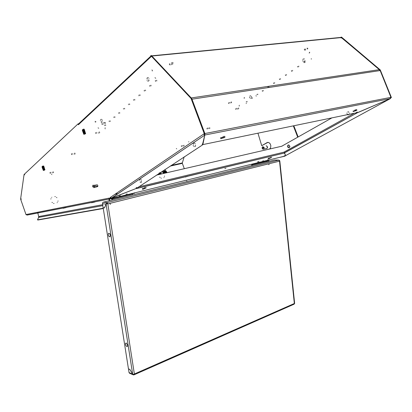 <?xml version="1.0" encoding="UTF-8"?>
<svg xmlns="http://www.w3.org/2000/svg" width="412" height="412" viewBox="0 0 412 412"><rect width="100%" height="100%" fill="white"/><g stroke="black" fill="none" stroke-linecap="round" stroke-linejoin="round"><path stroke-width="0.31" stroke-dasharray="2.06 1.54" d="M52.396 173.05L53.751 172.504L53.205 172.35M52.973 171.691L53.519 171.85L52.164 172.391M73.928 154.459L75.396 153.861L74.85 153.666M74.598 152.97L75.128 153.182L73.681 153.764M183.098 146.327L184.329 145.833L184.071 145.663M183.86 145.091L184.138 145.245L182.887 145.755M208.776 128.838L210.11 128.292L209.863 128.101M209.636 127.499L209.857 127.71L208.549 128.24M237.41 109.34L238.764 108.799L238.97 108.536L238.62 108.51M238.378 107.882L238.728 107.903L238.522 108.165L237.168 108.706M98.36 133.37L99.936 132.726L99.405 132.468M99.138 131.727L99.668 131.984L98.097 132.628M51.299 174.163L52.046 174.796M176.918 149.056L176.125 148.531M105.163 129.167L105.292 127.586M239.475 105.045L239.228 106.425M50.259 172.782L49.682 172.649L51.067 172.077M71.703 154.139L71.188 153.908L72.615 153.346M181.445 146.049L181.069 146.049L181.265 145.827L182.423 145.385M207.082 128.518L206.721 128.513L206.922 128.261L208.163 127.777M235.664 108.969L235.437 108.737L236.874 108.14M96.037 132.983L95.445 132.973L95.527 132.705L97.078 132.077M51.299 172.736L49.914 173.308L50.491 173.442M72.867 154.042L71.441 154.608L71.951 154.835M182.634 145.956L181.476 146.399L181.28 146.615L181.656 146.62M208.39 128.379L207.148 128.863L206.937 129.105L207.303 129.116M237.116 108.773L235.777 109.304L235.551 109.577L235.906 109.597M97.345 132.824L95.795 133.447L95.713 133.715L96.305 133.725M104.895 128.42L104.936 127.895M239.063 105.328L238.981 105.786M176.707 148.49L176.444 148.315M51.567 173.936L51.814 174.147M104.19 125.124L105.766 124.723L104.797 125.284L104.19 125.124M104.396 125.691L105.972 125.294L105.003 125.851L104.396 125.691M64.179 207.679L65.616 207.365L64.179 207.679M64.045 207.128L65.482 206.814L64.045 207.128M92.648 202.117L94.209 201.772L92.648 202.117M92.504 201.525L94.065 201.18L92.504 201.525M101.167 119.274L101.836 119.264L102.48 120.268L102.593 121.638L101.991 122.457L101.239 121.947L100.868 120.994L101.167 119.274M101.743 122.415L102.042 120.701L101.496 119.516L100.919 119.233L100.312 120.052L100.43 121.427L101.074 122.426L101.743 122.415M147.64 77.688L148.49 77.626L149.226 78.728L149.314 80.278L148.521 81.262L147.831 80.963L147.316 80.052L147.172 78.872L147.64 77.688M148.335 81.159L148.753 80.345L148.665 78.795L148.15 77.878L147.46 77.574L146.76 78.239L146.657 79.732L147.269 81.035L148.335 81.159M140.312 179.138L140.956 179.138L141.728 180.173L141.877 181.641L141.285 182.428L140.616 182.176L140.07 181.301L139.92 179.838L140.312 179.138M140.956 182.47L141.347 181.764L141.198 180.296L140.652 179.421L139.982 179.174L139.483 179.663L139.431 181.053L140.085 182.3L140.956 182.47M193.939 142.99L195.01 143.113L195.782 144.483L195.679 146.085L195.03 146.698L194.212 146.461L193.439 145.081L193.429 143.829L193.939 142.99M194.722 146.703L195.237 145.853L195.221 144.602L194.701 143.479L193.63 142.995L192.986 143.597L192.883 145.194L193.65 146.574L194.722 146.703M108.763 121.133L110.349 120.731L109.365 121.303L108.763 121.133M108.969 121.71L110.555 121.308L109.577 121.875L108.969 121.71M113.439 117.049L115.036 116.637L114.047 117.229L113.439 117.049M113.65 117.631L115.247 117.214L114.258 117.806L113.65 117.631M118.223 112.873L119.84 112.461L118.836 113.058L118.223 112.873M118.44 113.46L120.052 113.048L119.047 113.645L118.44 113.46M123.126 108.593L124.759 108.191L123.739 108.783L123.126 108.593M123.343 109.185L124.97 108.763L123.955 109.381L123.343 109.185M128.147 104.205L129.795 103.803L128.765 104.411L128.147 104.205M128.369 104.808L130.012 104.391L128.982 105.014L128.369 104.808M133.297 99.714L134.956 99.307L133.91 99.931L133.297 99.992L133.297 99.714M133.519 100.322L135.177 99.905L134.132 100.538L133.519 100.6L133.519 100.322M138.571 95.11L140.245 94.698L139.184 95.337L138.566 95.399L138.571 95.11M138.798 95.723L140.471 95.316L139.41 95.95L138.726 95.991L138.798 95.723M143.979 90.388L145.668 89.976L144.597 90.625L143.973 90.686L143.979 90.388M144.205 91.011L145.894 90.583L144.823 91.248L144.2 91.31L144.205 91.011M149.525 85.547L151.23 85.13L150.143 85.794L149.448 85.83L149.525 85.547M149.757 86.175L151.462 85.748L150.22 86.463L149.68 86.463L149.757 86.175M155.211 80.577L156.936 80.16L155.834 80.84L155.133 80.876L155.211 80.577M155.448 81.215L157.173 80.798L156.071 81.478L155.37 81.514L155.448 81.215M109.355 198.61L108.413 198.198M37.368 212.216L38.028 212.396L38.264 212.803L37.847 212.633M202.132 145.065L202.436 144.911M109.396 198.074L110.313 198.826M204.424 133.849L204.45 134.235M111.266 197.518L110.756 197.379M109.932 197.945L110.277 198.187M27.084 214.539L26.677 214.364M78.908 124.63L79.073 124.295M78.615 123.811L78.867 123.718M151.389 55.769L150.993 56.156M95.301 121.7L95.666 121.937M95.095 121.133L96.192 121.854M152.764 70.952L151.832 69.829M152.198 71.019L152.074 70.478M155.242 77.616L155.648 77.904M154.68 77.688L155.885 78.553M98.669 127.947L98.303 127.71M98.875 128.513L97.783 127.797M201.875 144.38L202.029 143.979L202.498 144.653M202.596 144.689L202.591 143.86M136.887 187.254L136.671 188.222M136.362 187.378L136.207 187.738M108.892 199.037L108.557 198.8M37.492 212.721L37.791 212.916M39.094 217.248L39.083 217.521M110.576 204.47L110.596 204.146M110.055 204.28L109.927 203.348M104.391 122.343L105.42 122.519L104.622 123.214L102.912 123.832L101.625 123.791L102.397 123.008L104.391 122.343M104.591 122.894L105.621 123.07L104.823 123.765L103.113 124.383L101.821 124.342L102.598 123.564L104.591 122.894M230.967 101.795L231.585 101.913L230.777 102.567L228.356 103.16L229.144 102.434L230.967 101.795M231.147 102.274L231.765 102.387L230.957 103.046L228.536 103.639L229.33 102.912L231.147 102.274M54.054 203.605L53.323 203.368M57.366 202.421L56.897 202.936M57.927 200.85L57.788 201.556M56.305 197.343L56.882 197.884M54.652 196.555L55.383 196.792M51.335 197.719L51.804 197.209M50.764 199.295L50.903 198.584M52.391 202.817L51.809 202.277M164.337 176.609L164.419 175.986M163.451 173.349L162.961 172.86M162.189 172.355L161.592 172.134M159.32 172.649L158.965 173.092M158.651 173.849L158.569 174.472M159.542 177.124L160.031 177.618M160.809 178.123L161.411 178.345M163.677 177.809L164.033 177.366M52.581 202.668L52 202.127M50.954 199.145L51.093 198.435M51.526 197.569L51.994 197.054M54.848 196.406L55.574 196.642M56.501 197.194L57.077 197.734M58.123 200.696L57.984 201.406M57.556 202.271L57.093 202.786M54.245 203.456L53.514 203.219M163.904 177.665L164.259 177.217M161.035 177.974L161.638 178.195M159.768 176.98L160.258 177.469M159.547 172.499L159.187 172.942M162.416 172.206L161.818 171.984M163.677 173.2L163.188 172.71M164.568 176.46L164.645 175.842M95.625 122.086L94.925 121.597M243.806 97.778L244.543 98.174M26.492 214.564L27.11 215.059M26.677 214.42L27.038 214.549M187.352 175.883L187.166 176.604L186.77 176.156M182.089 163.513L182.042 162.704M21.383 198.893L21.445 199.367M21.146 198.579L21.264 199.521M188.753 142.176L189 141.805M188.49 141.924L188.845 141.388M24.941 174.719L24.766 175.141M24.771 174.225L24.519 174.827M185.503 176.671L185.863 177.284M185.606 177.108L185.967 176.563M38.491 212.757L37.719 212.123M186.585 180.405L186.775 181.27M39.351 217.469L39.398 216.388M243.986 98.257L244.234 98.386M95.363 122.323L95.131 122.158M354.433 110.684L352.868 110.962L354.717 109.886L356.761 109.324L355.468 110.251M221.306 137.912L220.327 137.768L222.542 136.547L224.746 136.053L224.143 136.82M170.13 64.447L169.126 64.159L170.094 63.16L172.216 62.377L173.493 62.506L172.566 63.613L170.13 64.447M170.367 65.091L169.368 64.797L170.336 63.803L172.458 63.021L173.735 63.144L172.808 64.257L170.367 65.091M304.648 49.785L304.123 49.497L305.096 48.709L307.805 48.008L306.832 48.997L304.648 49.785M304.859 50.326L304.339 50.043L305.307 49.255L308.022 48.554L307.048 49.538L304.859 50.326M191.559 99.513L191.003 98.576M191.807 98.782L191.292 98.005M379.22 70.138L379.73 70.854M390.473 97.577L390.236 98.01M204.584 134.199L204.445 133.838M357.4 112.605L356.674 112.074M357.565 111.966L357.111 111.837M202.452 143.7L202.601 143.942M151.698 55.857L151.209 55.939M340.76 38.053L341.373 38.064M152.121 69.71L152.141 71.127M152.363 70.359L152.492 70.818M309.294 53.179L309.69 51.958M309.68 52.906L309.896 52.489M262.48 160.804L263.721 160.51L262.48 160.804M263.634 161.056L262.392 161.35L263.634 161.056M257.541 162.004L258.793 161.71L257.541 162.004M258.71 162.261L257.454 162.555L258.71 162.261M125.804 194.037L127.365 193.671L125.804 194.037M127.375 194.284L125.815 194.655L127.375 194.284M119.006 195.69L120.587 195.319L119.006 195.69M120.603 195.937L119.022 196.313L120.603 195.937M270.787 157.013L271.348 157.013L270.442 157.575L267.985 158.306L270.787 157.013M143.515 188.485L142.166 188.547L144.215 187.553L146.033 187.208L144.89 187.996M109.211 198.007L109.103 198.97M267.378 160.335L267.836 159.444M268.104 159.377L267.944 159.949M110.138 203.276L110.395 204.496M268.717 164.872L268.171 163.94M268.969 164.558L269.072 164.8M110.086 198.229L110.375 198.059M285.022 156.066L284.126 156.375M284.836 155.582L284.017 155.865M136.29 188.428L136.485 187.367M135.852 188.032L136.176 187.568M284.342 152.064L284.476 152.785L283.842 152.172M283.997 152.255L284.12 152.553M246.026 101.692L247.257 101.321L246.026 101.692M246.211 102.171L247.442 101.816L246.211 102.171M226.09 168.56L224.756 168.858L226.09 168.56M225.987 168.096L224.648 168.39L225.987 168.096M259.112 161.674L257.665 161.993L259.112 161.674M259.004 161.18L257.557 161.499L259.004 161.18M250.872 98.262L250.141 98.298L249.507 97.469L249.481 96.3L250.002 95.625L250.826 95.79L251.258 96.485L251.284 97.659L250.872 98.262M250.264 95.63L249.857 96.238L249.883 97.407L250.321 98.102L251.135 98.267L251.66 97.598L251.634 96.429L251.006 95.594L250.264 95.63M304.18 61.707L303.278 61.779L302.573 60.883L302.583 59.591L303.258 58.798L304.211 58.968L304.689 59.725L304.679 61.017L304.18 61.707M303.464 58.849L302.887 59.853L302.959 60.837L303.665 61.733L304.391 61.754L305.065 60.966L305.076 59.678L304.37 58.777L303.464 58.849M289.136 147.717L289.888 147.259L290.043 146.08L289.435 145.05L288.518 144.931M347.388 114.68L346.683 112.955L347.594 111.724L348.325 111.791L349.072 112.62L348.954 114.356M348.423 114.814L349.35 114.248L349.603 113.264L349.299 112.26L348.573 111.667L347.733 111.745L347.105 112.636L347.115 113.63L347.764 114.603M251.305 98.071L252.546 97.711L251.305 98.071M251.49 98.556L252.731 98.185L251.49 98.556M256.691 94.379L257.938 94.003L256.691 94.379M256.877 94.868L258.128 94.508L256.877 94.868M262.181 90.609L262.017 90.831L262.418 90.815L263.443 90.249L262.181 90.609M262.372 91.109L262.233 91.346L262.717 91.279L263.634 90.743L262.372 91.109M267.79 86.767L267.64 87.014L268.124 86.947L269.057 86.402L267.79 86.767M267.98 87.272L267.836 87.514L268.32 87.452L269.247 86.891L267.98 87.272M273.506 82.848L273.331 83.08L273.733 83.07L274.783 82.462L273.506 82.848M273.702 83.353L273.527 83.585L273.928 83.574L274.979 82.972L273.702 83.353M279.346 78.841L279.192 79.104L279.681 79.042L280.634 78.471L279.346 78.841M279.547 79.356L279.387 79.614L279.877 79.552L280.835 78.98L279.547 79.356M285.31 74.757L285.145 75.025L285.64 74.963L286.603 74.366L285.31 74.757M285.511 75.272L285.346 75.54L285.84 75.478L286.803 74.881L285.511 75.272M291.397 70.581L291.196 70.838L291.722 70.797L292.7 70.189L291.397 70.581M291.598 71.106L291.428 71.379L291.923 71.317L292.906 70.725L291.598 71.106M297.613 66.322L297.407 66.584L297.938 66.543L298.932 65.935L297.613 66.322M297.819 66.847L297.613 67.11L298.144 67.068L299.138 66.461L297.819 66.847M303.968 61.965L303.783 62.264L304.283 62.197L305.292 61.563L303.968 61.965M304.174 62.495L303.989 62.794L304.494 62.727L305.503 62.109L304.174 62.495M256.552 96.125L255.734 95.512M284.713 155.432L284.568 156.184M390.818 97.515L390.411 98.597M390.452 97.587L390.02 98.102M285.578 155.669L285.676 154.902M284.352 155.52L284.228 155.818M256.187 96.187L255.914 95.981M340.837 37.925L341.466 37.945M340.961 37.368L341.842 37.909M244.512 97.299L244.223 98.102M244.692 97.778L244.599 98.046M309.361 53.081L309.762 52.576M308.974 53.127L309.551 52.046M311.524 58.576L311.261 59.446M311.137 58.622L311.05 58.916M246.01 103.309L246.108 103.036M246.196 103.788L246.484 102.974M356.957 112.327L356.653 112.085M356.715 112.749L356.277 112.167M284.213 152.085L284.491 152.285M268.088 160.175L268.212 159.877M186.064 177L185.941 177.258M186.662 180.374L186.847 181.012M269.33 164.47L268.882 163.78M43.966 165.969L41.432 166.618L42.925 165.83L43.966 165.969M44.084 166.304L41.55 166.953L43.281 166.103L44.084 166.304M42.189 166.819L43.579 166.134L44.038 166.731L41.911 167.112M42.034 167.421L42.498 166.984L42.23 166.891M42.39 167.272L42.657 167.751L42.158 167.838L42.637 167.308L42.364 167.107M42.158 167.736L42.292 168.044L42.699 167.725L42.524 167.427M42.863 168.75L42.812 169.327L42.292 168.044M42.292 167.622L42.652 167.71M42.518 167.931L42.374 168.24L42.158 167.838M42.724 168.925L42.266 168.153M42.652 168.616L42.379 168.467M42.796 169.255L42.498 168.776M44.893 169.955L44.228 170.094L44.347 169.821L45.135 169.796L43.919 170.305L43.785 169.502L42.905 169.662L42.621 169.085M44.311 169.945L45.016 169.94L44.352 170.28L43.069 170.305L42.75 169.399M43.049 170.228L42.879 169.708M42.863 169.265L43.461 169.013L42.899 169.342L43.348 170.043L43.018 170.017M42.565 168.657L43.111 168.24L42.699 167.725M43.239 170.244L44.012 169.95L43.239 170.244M44.784 169.878L43.234 170.3L44.177 169.548L42.642 166.978L43.358 166.706L43.178 166.391M42.467 166.664L42.642 166.968M42.714 168.961L43.239 168.637L43.059 168.333M43.409 168.935L43.239 168.637M43.018 169.569L43.461 169.018M43.445 167.025L43.6 169.25M44.032 169.718L43.214 169.95M43.96 169.868L44.913 169.615L44.645 168.802L43.96 168.925L43.739 166.912M43.404 170.269L44.012 169.955M43.404 166.154L43.414 166.623L44.048 166.628L43.487 166.845M45.109 169.703L43.662 166.633L43.358 166.706M42.817 167.277L43.538 167.025L43.399 166.757L41.88 166.958L43.203 166.268M42.997 167.586L43.724 167.339L43.538 167.025M43.62 167.308L42.966 167.53M43.183 167.89L43.904 167.658L43.724 167.339M43.78 167.627L43.147 167.838M43.368 168.199L44.084 167.978L43.904 167.658M43.94 167.947L43.322 168.148M43.559 168.503L44.254 168.302L44.084 167.978M43.744 168.812L44.424 168.626L44.254 168.302M44.604 169.25L43.971 169.409M44.774 169.579L43.25 170.347L43.162 169.811M44.424 168.626L43.96 168.925M43.785 167.262L44.197 167.128L44.069 166.69M43.991 167.287L44.28 167.39L43.863 167.622M44.635 168.611L44.28 167.39M43.868 166.16L43.842 166.613M43.826 166.958L44.182 166.973L44.048 166.628M44.074 167.272L44.182 166.973M44.156 167.617L44.424 167.663L44.305 167.318M44.11 167.916L44.542 168.008L44.424 167.663M44.481 168.276L44.542 168.008M45.078 169.62L44.8 169.718L44.959 169.409M44.532 168.868L44.872 169.873M44.64 169.358L44.053 169.59L44.074 169.054M44.651 168.359L43.79 168.884M44.239 170.388L43.935 170.527L44.239 170.388M44.8 169.517L44.053 169.59M44.759 169.744L44.182 169.759M43.826 169.837L42.956 169.904M43.935 170.527L43.157 170.326M43.142 170.553L43.693 170.583M42.292 168.23L42.585 168.266M43.502 167.38L42.76 167.566L42.714 167.21M43.554 167.736L42.807 167.911L42.76 167.566M43.605 168.091L42.858 168.25L42.807 167.911M43.657 168.441L42.91 168.59L42.858 168.25M43.698 168.796L42.966 168.93L42.91 168.59M43.039 168.75L43.682 168.637M43.744 169.147L43.028 169.265L42.966 168.93M43.09 169.6L43.028 169.265M42.781 168.379L42.853 168.709M42.601 168.729L43.1 168.405M42.426 168.353L42.879 168.029M42.457 168.426L42.92 168.101M42.323 168.117L42.745 167.802M42.189 167.808L42.57 167.499M42.06 167.499L42.395 167.195M42.405 167.344L41.978 167.282M42.451 167.596L42.05 167.524M42.467 167.679L42.076 167.596M42.534 168.014L42.184 167.916M42.668 168.678L42.405 168.539M42.74 169.008L42.529 168.853M42.75 169.038L43.281 168.709M43.054 169.646L43.646 169.322M43.172 169.878L43.821 169.631M42.343 167.004L41.88 166.958M43.826 166.566L41.864 166.922M41.89 166.731L43.105 166.252M43.919 166.232L43.682 166.639L43.981 166.427M43.399 166.757L43.651 166.484M43.378 166.618L42.668 166.958M42.328 166.927L42.652 166.865M43.888 169.677L43.224 169.754L43.811 169.425M43.239 169.796L43.837 169.466M43.796 169.584L43.023 169.507M43.09 169.435L43.615 169.126M43.105 169.471L43.641 169.162M42.951 169.116L43.435 168.817M42.972 169.157L43.456 168.858M42.817 168.807L43.26 168.513M42.833 168.843L43.281 168.549M42.678 168.493L43.09 168.204M42.694 168.534L43.111 168.24M42.786 168.42L42.518 168.261M42.544 168.184L42.925 167.895M42.56 168.22L42.946 167.931M42.719 168.086L42.421 167.983M42.709 168.044L42.405 167.942M42.415 167.875L42.766 167.581M42.431 167.911L42.786 167.622M42.657 167.751L42.307 167.658M42.287 167.566L42.616 167.267M42.302 167.602L42.637 167.308M42.606 167.416L42.194 167.334M42.601 167.375L42.179 167.298L42.498 166.984M42.168 167.262L42.482 166.942M45.016 169.96L44.269 170.419M43.893 170.28L43.25 170.347M42.379 166.474L42.101 166.602M43.451 166.86L42.065 166.984L43.214 166.309M42.508 166.736L43.219 166.469M42.683 167.045L43.399 166.783M42.863 167.354L43.584 167.097M43.044 167.658L43.765 167.416M43.224 167.962L43.945 167.736M43.414 168.271L44.125 168.055M43.6 168.58L44.295 168.379M43.981 169.193L44.63 169.033M43.935 169.121L44.594 168.956M44.166 169.507L44.795 169.363M44.12 169.43L44.754 169.28M44.192 169.842L44.949 169.692M44.074 169.703L44.754 169.538M43.955 169.368L44.584 169.208M43.806 169.049L44.419 168.879M43.821 169.09L44.439 168.92M43.641 168.729L44.249 168.554M43.662 168.771L44.269 168.596M43.471 168.42L44.084 168.23M43.492 168.457L44.105 168.271M43.301 168.106L43.919 167.905M43.121 167.797L43.76 167.581M42.941 167.493L43.6 167.257M42.76 167.19L43.451 166.932M42.781 167.231L43.466 166.973M42.565 166.896L43.317 166.602M42.591 166.932L43.332 166.644M43.533 166.391L43.95 166.371M43.698 166.711L44.079 166.711M43.868 167.04L44.208 167.056M44.032 167.365L44.331 167.39M43.76 167.22L44.063 167.231M43.584 166.901L43.94 166.896M43.61 166.937L43.955 166.937M43.389 166.582L43.826 166.561M43.414 166.623L43.832 166.597M44.094 166.772L43.754 166.994M44.197 167.123L43.816 167.354M44.177 167.04L43.801 167.267M44.3 167.473L43.873 167.71M44.398 167.823L43.929 168.065M44.378 167.741L43.919 167.983M44.491 168.178L43.981 168.426M44.47 168.091L43.971 168.338M44.578 168.534L44.038 168.781M44.558 168.446L44.022 168.693M44.661 168.889L44.089 169.136M44.743 169.244L44.141 169.492M44.723 169.157L44.125 169.404M44.743 169.703L44.084 169.945M44.651 169.404L44.058 169.631M44.542 169.018L44.007 169.234M44.553 169.059L44.012 169.275M44.444 168.668L43.955 168.879M44.352 168.317L43.893 168.529M44.362 168.364L43.904 168.57M44.254 167.972L43.832 168.178M44.264 168.014L43.837 168.22M44.156 167.622L43.76 167.828M44.166 167.663L43.77 167.869M44.053 167.272L43.677 167.478M44.063 167.313L43.687 167.524M43.945 166.922L43.59 167.133M43.955 166.963L43.6 167.179M43.461 167.112L42.719 167.303M43.517 167.468L42.771 167.648M43.569 167.818L42.822 167.993M43.62 168.173L42.869 168.333M43.667 168.529L42.925 168.673M43.708 168.879L42.982 169.013M43.754 169.234L43.044 169.347M43.842 169.935L43.178 170.012M43.878 170.197L43.234 170.264M43.971 169.971L43.291 170.038M43.981 170.012L43.296 170.079M43.878 169.631L43.229 169.708M43.801 169.291L43.162 169.378M43.811 169.332L43.172 169.42M43.734 168.946L43.095 169.044M43.744 168.987L43.105 169.085M43.672 168.596L43.028 168.709M43.615 168.245L42.961 168.374M43.626 168.292L42.966 168.415M43.564 167.895L42.889 168.034M43.569 167.936L42.899 168.075M43.512 167.54L42.812 167.699M43.517 167.581L42.822 167.741M43.466 167.179L42.719 167.36M43.471 167.226L42.735 167.401M84.45 129.28L82.925 129.981L81.689 129.965L83.358 129.013L84.409 128.905L84.45 129.28M84.584 129.651L83.059 130.352L81.823 130.341L83.492 129.389L84.542 129.275L84.584 129.651M82.76 132L83.008 131.207L82.385 130.98L82.297 130.362L83.93 129.394L84.398 129.44L84.357 129.94L83.909 129.878L84.362 129.94M82.853 131.459L82.374 130.836L82.92 130.316L82.585 130.12M83.013 131.253L82.555 131.253L82.673 131.516L83.25 131.026L82.771 130.46M83.172 131.989L82.93 131.825L83.033 132.278L82.673 131.516M82.776 131.083L82.946 130.836L82.23 130.486M82.946 130.836L82.256 130.609M82.663 131.109L82.374 130.959M83.162 131.943L82.498 131.31M82.915 131.773L82.627 131.655M85.475 133.57L85.65 133.802L85.032 134.173L83.6 134.348L84.712 133.4L85.681 133.617L84.563 134.132L83.518 134.075L83.677 133.534L83.883 133.74L83.306 133.57L83.018 132.19M83.193 132.916L82.9 132.345M83.286 133.277L83.044 132.685M83.1 132.556L83.765 133.462L83.193 133.03M83.579 133.055L84.192 132.7L83.167 131.134M82.997 132.195L83.574 131.804M82.92 130.316L82.379 130.825M83.878 133.879L83.667 134.055M84.213 129.935L84.336 130.635L84.748 130.542L84.594 130.053L83.832 130.31L84.033 131.794L83.095 130.285L83.888 129.996L83.688 129.646M82.894 129.945L83.095 130.285M83.342 133.364L84.192 132.7M83.492 133.993L84.393 133.174L84.187 132.829M85.021 133.473L85.768 133.57L84.383 134.101L84.017 131.783L84.82 133.22L83.744 133.622M84.558 132.685L85.238 132.437L84.46 132.582L83.888 129.996M82.966 130.795L82.518 131.171M84.975 133.617L83.924 133.962M84.97 133.39L85.66 132.999L84.681 131.33L85.016 131.104L84.604 129.965M83.93 129.394L83.909 129.878M83.991 130.326L83.245 130.583M84.172 130.681L83.451 130.923M83.708 131.31L84.496 131.067L84.192 130.336M84.347 131.037L83.657 131.263M83.919 131.655L84.697 131.433L84.496 131.067M84.13 131.995L84.893 131.794L84.697 131.433M84.347 132.34L85.078 132.159L84.893 131.794M84.769 133.035L85.444 132.901L85.057 132.453L85.274 131.938L85.073 131.727L85.145 132.036L84.517 132.334M85.814 133.39L85.444 132.901M85.454 133.241L83.739 134.116L85.691 133.699M84.944 131.407L84.764 131.037M85.078 132.159L85.732 133.596M84.398 129.44L84.594 130.053M85.145 131.526L85.016 131.134M85.511 133.73L84.774 134.013M84.578 132.736L85.258 132.53L85.49 133.637M85.238 133.05L84.568 133.323L84.589 132.829M85.021 132.077L85.238 132.437M84.439 134.369L84.805 134.261M85.408 133.236L84.568 133.323M84.759 133.915L84.697 133.524M84.311 133.617L83.59 133.684L83.059 130.583L82.699 130.717M83.605 134.348L84.172 134.43M83.286 131.639L84.017 131.48M84.367 134.008L83.677 134.055L83.662 133.488M83.76 133.838L84.491 133.797M84.656 133.364L83.734 133.946L84.383 134.101M83.574 133.447L83.384 133.637M82.791 132.082L83.621 131.886M82.833 131.855L83.368 131.469M82.869 131.938L83.415 131.552M82.709 131.598L83.214 131.212M82.555 131.253L83.013 130.877M82.405 130.913L82.817 130.542M82.261 130.568L82.627 130.202M82.714 130.805L82.282 130.692M82.791 131.176L82.405 131.052M82.874 131.546L82.529 131.392M82.951 131.912L82.657 131.737M83.121 132.643L82.936 132.427M83.214 133.004L83.08 132.767M83.209 132.613L83.827 132.226M83.162 132.53L83.78 132.144M83.384 132.947L84.033 132.566M83.337 132.865L83.981 132.484M83.409 133.72L83.384 133.452M83.559 133.282L84.239 132.911M83.502 133.715L83.518 134.075M83.621 134.394L83.698 134.147M82.163 130.341L82.642 130.434L82.163 130.341L82.225 130.043L83.595 129.497M84.434 129.538L83.935 130.192L82.642 130.434M83.811 130.171L84.1 129.857M83.785 130.017L82.992 130.393M82.627 130.346L82.977 130.285M83.739 133.416L84.409 133.04M83.754 133.462L84.439 133.081M83.559 133.406L83.497 133.153M84.295 133.035L83.605 133.102L84.218 132.741M83.425 132.71L83.986 132.36M83.445 132.752L84.012 132.401M83.07 132.164L83.785 132.015M83.286 132.407L83.811 132.061M83.25 132.309L83.049 132.123M83.111 132.02L83.595 131.675M83.126 132.061L83.615 131.716M82.951 131.675L83.404 131.33M82.972 131.716L83.43 131.371M83.09 131.624L82.797 131.464M83.08 131.577L82.781 131.423M82.802 131.335L83.224 130.98M82.817 131.376L83.25 131.026M83.008 131.207L82.647 131.062M82.652 130.995L83.054 130.63M82.673 131.037L83.075 130.671M82.951 130.882L82.534 130.748M82.513 130.655L82.905 130.269M83.96 133.977L84.712 133.679M84.506 129.759L84.136 130.032M84.347 129.909L82.426 130.393L83.698 129.523M82.791 129.734L82.477 129.883M83.878 130.269L82.395 130.362L83.713 129.569M83.857 130.475L83.044 130.686M82.946 130.027L83.734 129.728M83.142 130.367L83.935 130.084M83.348 130.707L84.141 130.439M83.296 130.63L84.089 130.352M83.554 131.052L84.347 130.795M83.502 130.97L84.295 130.712M83.76 131.392L84.548 131.155M83.971 131.737L84.743 131.516M84.182 132.077L84.939 131.881M84.398 132.422L85.042 132.123M84.609 132.772L85.31 132.618M84.815 133.122L85.485 132.988M84.707 133.349L85.433 133.194M84.573 132.978L85.243 132.824M84.589 133.019L85.269 132.87M84.398 132.618L85.057 132.453M84.424 132.659L85.083 132.499M84.218 132.262L84.877 132.087M84.239 132.309L84.898 132.128M84.027 131.912L84.692 131.722M84.048 131.953L84.712 131.763M83.832 131.562L84.506 131.356M83.852 131.608L84.532 131.402M83.631 131.222L84.326 130.99M83.425 130.877L84.146 130.63M83.214 130.542L83.981 130.264M82.997 130.213L83.832 129.893M83.023 130.254L83.847 129.94M84.069 129.656L84.491 129.677M84.259 130.022L84.64 130.058M84.445 130.388L84.779 130.45M84.398 130.3L84.748 130.352M84.63 130.753L84.918 130.831M84.584 130.666L84.882 130.743M84.81 131.124L85.047 131.227M84.506 130.965L84.759 131.083M84.321 130.599L84.63 130.697M84.342 130.64L84.609 130.661M84.125 130.233L84.475 130.269M84.151 130.28L84.496 130.316M83.935 129.919L84.342 129.914M84.63 130.151L84.213 130.434M84.748 130.542L84.285 130.831M84.718 130.45L84.264 130.738M84.862 130.939L84.347 131.232M84.831 130.841L84.331 131.134M84.965 131.335L84.414 131.634M84.944 131.237L84.398 131.536M85.068 131.732L84.47 132.031M85.047 131.639L84.455 131.938M85.166 132.134L84.532 132.432M85.346 132.932L84.651 133.225M85.325 132.839L84.635 133.127M85.428 133.333L84.712 133.617M85.361 133.431L84.604 133.72M85.377 133.478L84.609 133.766M85.253 133.102L84.573 133.37M85.13 132.664L84.517 132.927M85.145 132.715L84.522 132.973M85.026 132.278L84.455 132.53M85.037 132.324L84.46 132.582M84.918 131.881L84.388 132.139M84.934 131.933L84.393 132.185M84.81 131.49L84.311 131.742M84.826 131.541L84.321 131.794M84.702 131.098L84.228 131.351M84.718 131.145L84.239 131.402M84.589 130.702L84.141 130.965M84.604 130.753L84.151 131.011M84.47 130.31L84.038 130.578M84.486 130.357L84.053 130.625M84.362 129.96L83.919 130.254M83.878 130.568L83.059 130.774M83.94 130.965L83.116 131.155M83.924 130.872L83.106 131.067M84.002 131.361L83.178 131.536M83.986 131.263L83.162 131.449M84.058 131.758L83.239 131.917M84.043 131.66L83.224 131.825M84.115 132.149L83.306 132.293M84.1 132.056L83.291 132.201M84.166 132.546L83.373 132.664M84.156 132.448L83.358 132.576M84.218 132.937L83.451 133.035M84.208 132.844L83.43 132.947M84.269 133.328L83.528 133.406M84.259 133.231L83.507 133.318M84.326 133.715L83.61 133.776M84.475 133.745L83.749 133.792M84.372 133.37L83.672 133.431M84.383 133.416L83.682 133.478M84.285 132.988L83.595 133.066M84.208 132.602L83.512 132.695M84.218 132.649L83.523 132.741M84.136 132.216L83.435 132.324M84.146 132.262L83.445 132.37M84.069 131.825L83.353 131.948M84.079 131.871L83.363 131.995M84.007 131.428L83.265 131.577M83.95 131.031L83.178 131.201M83.955 131.083L83.188 131.248M83.899 130.635L83.075 130.825M83.904 130.681L83.085 130.872M92.69 185.091L92.535 187.007L93.545 188.047L94.018 187.362L93.874 186.064L93.23 185.112L92.69 185.091M93.04 185.014L92.793 186.595L93.174 187.501L93.9 187.97L94.374 187.285L94.23 185.982L93.586 185.034L93.04 185.014M97.51 186.662L94.065 187.604L94.26 187.012L97.629 185.56L97.69 185.889M96.98 186.43L97.062 186.744L96.593 186.801L93.725 186.785L93.493 187.048L94.065 187.604M93.854 186.976L94.26 187.475L93.864 187.532M94.173 187.305L93.776 186.785M94.235 186.96L94.652 187.409L94.26 187.475M94.621 186.94L95.048 187.347L94.652 187.414M95.012 186.919L95.445 187.275L95.048 187.347M95.404 186.893L95.836 187.197L95.445 187.275M95.795 186.868L96.228 187.115L95.836 187.197M96.187 186.837L96.614 187.027L96.228 187.115M96.578 186.801L97 186.935L96.614 187.027M97.268 186.718L97 186.935M97.659 186.631L98.041 185.817L97.824 186.59M94.456 187.522L94.755 187.187L94.379 187.321M94.858 186.914L94.59 187.254M94.842 187.434L94.904 186.899M95.229 187.342L95.491 186.909L95.126 187.053M95.615 187.244L95.852 186.76L95.491 186.909M96.001 187.141L96.212 186.61L95.852 186.76M96.387 187.033L96.568 186.461L96.212 186.61M96.769 186.919L96.923 186.306L96.568 186.461M97.15 186.801L97.273 186.157L96.923 186.306M97.469 185.982L97.273 186.157M97.824 185.833L97.958 185.415L98.035 185.74M97.407 184.828L94.276 186.224L94.018 185.894L95.131 185.395L97.036 184.591L97.242 184.808L97.34 184.483L97.593 184.746M94.024 185.894L93.37 185.235L96.949 184.576M93.591 185.323L96.758 184.617M96.81 185.405L96.856 185.75L96.841 185.4M96.46 185.41L93.39 185.457L93.303 185.822L96.624 185.761L96.671 185.405M97.129 186.425L97.623 186.796L97.232 186.42M93.483 186.991L93.339 186.6L96.753 186.445M96.094 187.115L96.3 186.574M95.708 187.218L95.939 186.724M95.321 187.321L95.579 186.873M94.935 187.414L95.213 187.017M94.549 187.501L94.842 187.156M94.157 187.584L94.472 187.29M93.56 186.991L93.962 187.517M93.946 186.971L94.353 187.46M94.327 186.955L94.75 187.398M94.714 186.935L95.141 187.331M95.105 186.914L95.538 187.259M95.496 186.888L95.929 187.182M95.888 186.863L96.32 187.094M96.48 187.007L96.655 186.42M96.279 186.827L96.707 187.007M96.861 186.888L97.005 186.27M96.671 186.791L97.093 186.914M97.237 186.77L97.356 186.121M97.613 186.646L97.701 185.967L97.526 186.677M93.37 185.235L92.891 185.9L93.23 187.264L93.982 187.594L94.06 186.245M96.815 186.523L97.227 186.631M96.769 186.533L97.18 186.646M97.237 186.585L97.335 185.93M97.284 186.574L97.376 185.91M96.449 186.59L96.841 186.734M96.403 186.595L96.789 186.749M96.871 186.682L96.99 186.095M96.918 186.667L97.036 186.08M96.073 186.641L96.454 186.832M96.027 186.646L96.403 186.842M96.501 186.78L96.645 186.25M96.547 186.77L96.686 186.234M95.697 186.682L96.068 186.919M95.651 186.688L96.022 186.93M96.13 186.883L96.29 186.399M96.176 186.868L96.336 186.379M95.316 186.718L95.682 187.002M95.265 186.724L95.635 187.012M95.749 186.981L95.934 186.538M95.795 186.971L95.981 186.523M94.93 186.749L95.301 187.079M94.884 186.754L95.254 187.089M95.368 187.079L95.579 186.672M95.414 187.063L95.62 186.657M94.549 186.775L94.92 187.156M94.497 186.775L94.873 187.166M94.981 187.166L95.218 186.796M95.033 187.156L95.265 186.78M94.163 186.785L94.544 187.228M94.116 186.785L94.497 187.239M93.725 186.785L94.127 187.311M94.194 187.331L94.502 187.012M94.245 187.321L94.544 187.002"/><path stroke-width="0.62" d="M112.239 197.817L136.691 188.274L202.41 145.003L204.779 135.11L111.492 198.105M150.993 56.156L151.158 56.609L78.362 124.718L78.615 123.811L78.053 123.852L24.071 174.523L20.6 199.109L26.049 214.77L26.198 214.477L109.396 198.074L109.685 198.981L110.534 198.404L110.215 197.508L203.827 133.967L204.779 135.11L111.467 198.115M204.45 134.235L204.795 135.11M111.266 198.146L110.215 197.508M110.195 198.857L110.663 198.63M109.674 198.955L27.177 215.054L26.198 214.477M202.436 144.911L202.596 144.689M102.578 204.713L38.697 216.547L38.61 217.366L102.722 205.624M158.759 173.627L158.883 174.564M184.298 168.709L182.274 163.157L184.185 156.884M356.555 109.922L353.11 111.59L355.886 110.735L356.988 110.05L356.555 109.922M224.267 136.794L221.677 137.716L220.575 138.623L224.035 137.696L225.163 136.861L224.267 136.794M355.468 110.251L354.433 110.684M224.143 136.82L221.306 137.912M151.647 55.805L341.069 37.363L379.632 69.731L380.188 70.581L191.982 99.189L191.807 98.782M191.292 98.005L151.698 55.857M390.942 97.32L390.463 98.576L204.831 135.038L204.877 133.54L390.942 97.32L380.188 70.581M202.498 144.653L357.786 112.528L390.478 98.566L204.831 135.038L204.584 134.199M357.786 112.528L357.4 112.605M268.732 158.759L271.529 157.472L269.077 158.203L268.171 158.764L268.732 158.759M144.89 187.996L143.515 188.485M143.299 189.18L146.265 187.805L143.237 188.608L142.336 189.201L143.299 189.18M110.313 198.826L285.022 156.066L285.83 155.628L284.311 153.048L136.29 188.428M285.078 154.351L284.476 152.785L284.311 153.048M289.157 147.712L288.23 147.614L287.705 146.893L287.653 145.652L288.343 144.947L289.255 145.312L289.667 146.147L289.157 147.712M288.518 144.931L288.06 145.467L287.998 146.543L288.349 147.285L289.136 147.717M348.954 114.356L348.294 114.86L347.388 114.68M347.764 114.603L348.423 114.814M284.888 153.861L284.481 152.785L357.173 112.888L356.715 112.749M390.411 98.597L285.784 155.556M284.883 156.097L284.141 156.282M340.642 37.43L340.961 37.368M263.361 149.283L263.896 148.82L264.03 147.96L262.207 148.377L262.696 149.103L263.361 149.283M266.533 148.531L267.192 148.155L267.373 147.13L266.914 146.147L266.126 145.858M264.03 147.96L264.174 147.47L262.774 146.615L262.125 147.481L262.449 148.32M266.482 145.874L267.512 146.873L267.476 147.841L267.033 148.346M269.5 149.072L270.566 147.862L270.828 145.673L270.221 143.855L268.794 142.5L267.192 142.531L261.744 145.714L267.877 142.331M132.515 194.989L132.293 193.764M112.203 199.985L112.028 198.63L114.191 198.187L114.098 197.796M111.637 198.393L111.894 200.062M118.352 197.173L121.71 196.349M125.15 195.509L128.518 194.861M266.935 161.926L266.78 160.865M252.154 165.562L252.046 164.409L254.477 163.878L254.4 163.543M251.655 164.213L251.809 165.645M256.882 163.291L259.73 162.591M261.821 162.081L264.684 161.54M294.616 303.33L279.815 160.829L279.079 160.16L278.697 160.103L279.542 161.133L107.815 203.888L134.343 374.003L294.353 303.479L293.905 304.262M134.343 374.003L134.157 374.41L132.69 374.142L129.883 369.487L128.441 368.864L103.16 207.694M106.744 203.878L107.712 203.471L106.95 202.58L106.239 203.126L106.075 204.074L107.748 203.477L107.815 203.888M294.632 303.433L294.384 303.793L279.511 160.793M132.679 374.127L133.375 374.894L134.132 374.832L134.363 374.379M107.228 203.502L106.76 203.868M129.62 373.272L129.044 372.659L128.487 368.884M107.079 203.399L106.95 202.58L278.697 160.103L274.67 160.021L278.728 160.093M102.413 203.662L106.054 204.074L104.483 207.854L103.046 207.684L102.526 202.843L103.283 202.179L106.95 202.58M126.242 343L127.493 344.782L127.596 345.926L127.231 346.564L126.314 346.209L125.557 344.782L125.521 343.356L126.242 343M108.243 234.855L108.567 233.243L109.721 233.666L110.354 235.226L110.025 236.838L108.871 236.411L108.243 234.855M160.294 173.421L159.238 174.111L159.326 173.462L158.944 173.71L158.816 174.389M164.161 171.181L163.894 170.738L164.161 170.383L164.599 171.135M163.904 170.64L164.295 171.15M166.917 172.53L166.69 172.056M166.288 171.433L164.841 169.62M161.406 173.982L160.634 172.391M162.555 171.124L163.559 173.488M160.659 174.152L160.016 172.798M165.48 173.045L164.779 173.086M165.202 172.237L165.433 172.025L165.377 172.448L166.01 172.489L165.82 172.963M164.98 172.69L165.047 171.758L165.433 172.025M166.587 172.025L165.933 171.402L165.15 171.32L164.388 172.53L164.512 171.598L165.15 171.119L166.01 171.258L166.747 171.989L166.386 172.134L165.382 171.438L164.702 171.655M164.548 172.494L165.171 172.417M164.388 172.53L164.383 171.325L165.15 171.119L165.773 171.006L166.747 171.989M163.739 173.442L163.749 171.711L163.785 173.431M163.569 173.298L164.481 173.102M163.785 171.716L164.383 171.325M165.197 172.988L164.645 173.009L164.857 172.752M165.727 172.551L165.099 172.494M165.387 172.963L165.768 172.746M164.81 171.207L163.636 171.629L163.379 173.138M163.579 171.706L163.193 172.757M91.552 202.74L94.92 201.957M65.451 207.72L63.067 208.245L65.451 207.72M63.113 208.271L66.286 207.535M164.223 171.165L164.918 171.176M164.192 171.171L163.43 171.67L163.116 172.582M136.691 188.274L136.429 188.335M78.362 124.718L78.053 123.852M203.827 133.967L203.966 134.327L204.996 133.921L191.662 98.396L151.379 55.522L150.777 55.579L151.158 56.609M109.685 198.981L111.024 198.131M203.966 134.327L204.398 134.034L191.055 98.489L150.777 55.579M204.996 133.921L204.398 134.034M191.662 98.396L191.055 98.489M111.075 198.27L110.534 198.404M38.697 216.547L37.801 212.947M108.902 199.073L109.293 200.701M109.427 198.97L109.813 200.572L109.427 198.97M103.18 208.513L37.956 220.023L37.487 219.874L38.61 217.366M103.139 208.245L37.487 219.874M202.642 144.056L202.858 144.627L204.831 135.038M204.419 134.987L204.331 135.424M191.982 99.189L204.862 133.555M136.032 188.526L110.576 198.61M284.898 153.872L284.378 152.991M267.805 160.618L268.037 161.653L267.805 160.618M282.076 146.178L156.503 175.11M280.134 157.255L284.162 156.369M356.988 112.924L390.246 98.669M380.034 70.267L341.239 37.384M390.983 97.773L391.4 97.541L380.286 69.911L341.517 37.101L341.141 37.137M284.594 156.256L285.902 155.489M391.034 97.613L391.4 97.541M379.916 69.968L380.286 69.911M281.576 146.291L331.804 117.909M268.166 160.531L268.397 161.566M263.932 147.522L262.114 147.944M264.174 147.47L262.351 147.887M293.818 125.784L298.133 136.928M293.334 125.881L297.706 137.17M261.744 145.714L257.948 133.215M134.472 192.821L134.564 193.207L114.191 198.187M269.201 159.928L269.278 160.258L254.477 163.878M132.69 374.142L106.075 204.074L104.488 207.895L103.057 207.72M133.782 374.426L133.843 374.817M274.639 160.031L103.283 202.179M129.023 372.541L132.664 374.132L129.898 369.518M129.888 369.523L128.446 368.905M159.362 174.451L159.238 174.111M158.944 173.71L159.233 174.482M165.851 172.839L166.587 172.669M166.386 172.134L165.655 172.304M166.69 172.607L166.484 172.19L165.377 172.448M165.083 172.515L164.28 172.566M163.971 172.767L163.94 173.066M166.793 171.989L166.484 172.19M165.552 172.71L166.01 172.489M165.099 171.892L165.315 171.696M170.233 166.067L182.32 163.363M116.539 193.218L117.039 193.094M182.3 162.961L171.191 165.439M114.814 194.387L117.214 193.81M341.63 37.554L151.884 56.058M379.514 69.623L191.24 97.943M284.342 152.064L138.7 186.837M283.842 152.172L354.325 113.243M267.125 142.567L267.604 142.459M132.293 194.062L111.976 199.042M266.76 161.133L251.979 164.754M109.664 198.924L26.955 215.064M78.707 123.765L150.952 56.053M136.078 188.624L284.321 153.043M288.488 144.947L288.117 145.034M357.168 112.888L284.677 152.785M263.536 149.216L266.883 148.449M267.197 142.531L267.671 142.423M294.147 304.154L134.224 374.766M129.399 373.174L133.055 374.776"/></g></svg>
